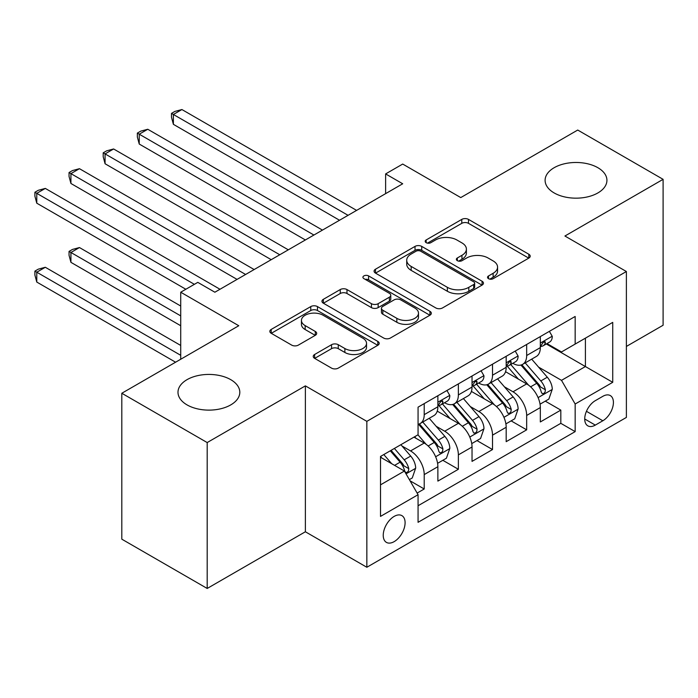 <?xml version="1.0" encoding="UTF-8"?>
<svg xmlns="http://www.w3.org/2000/svg" width="698" height="698" viewBox="0 0 698 698"><rect width="100%" height="100%" fill="white"/><g stroke="black" fill="none" stroke-linecap="round" stroke-linejoin="round"><path stroke-width="1.05" d="M488.513 278.668A3.316 1.92 0 0 0 493.207 278.668L528.822 258.103A4.738 2.74 0 0 0 530.21 256.166A4.738 2.74 0 0 0 528.822 254.238L468.489 219.399A4.738 2.74 0 0 0 461.779 219.399L426.164 239.964A3.316 1.92 0 0 0 425.195 241.316A3.316 1.92 0 0 0 426.164 242.668A3.316 1.92 0 0 0 430.858 242.668L435.465 240.007A15.173 8.76 0 0 1 456.92 240.007L461.954 242.913A15.173 8.76 0 0 1 466.395 249.107A15.173 8.76 0 0 1 461.954 255.302L457.338 257.963A3.316 1.92 0 0 0 456.37 259.316A3.316 1.92 0 0 0 457.338 260.668A3.316 1.92 0 0 0 462.032 260.668L466.639 258.007A15.173 8.76 0 0 1 488.094 258.007L493.128 260.912A15.173 8.76 0 0 1 497.569 267.107A15.173 8.76 0 0 1 493.128 273.293L488.513 275.954A3.316 1.92 0 0 0 487.544 277.315A3.316 1.92 0 0 0 488.513 278.668L488.513 275.954M230.75 379.66A30.913 17.843 0 0 0 197.072 375.786A30.913 17.843 0 0 0 177.99 392.276A30.913 17.843 0 0 0 187.038 404.892A30.913 17.843 0 0 0 220.725 408.766A30.913 17.843 0 0 0 239.807 392.276A30.913 17.843 0 0 0 230.75 379.66M597.872 167.703A30.913 17.843 0 0 0 564.185 163.838A30.913 17.843 0 0 0 545.103 180.32A30.913 17.843 0 0 0 554.16 192.945A30.913 17.843 0 0 0 587.847 196.81A30.913 17.843 0 0 0 606.928 180.32A30.913 17.843 0 0 0 597.872 167.703M394.161 541.631A15.452 8.926 120 0 0 404.264 528.011A15.452 8.926 120 0 0 401.891 515.63A15.452 8.926 120 0 0 394.161 516.398A15.452 8.926 120 0 0 384.066 530.018A15.452 8.926 120 0 0 386.439 542.398A15.452 8.926 120 0 0 394.161 541.631M314.624 354.488A4.738 2.74 0 0 0 313.236 356.416A4.738 2.74 0 0 0 314.624 358.353L331.55 368.125A4.738 2.74 0 0 0 338.26 368.125L377.81 345.292A4.738 2.74 0 0 0 379.197 343.355A4.738 2.74 0 0 0 377.81 341.418L317.477 306.588A4.738 2.74 0 0 0 310.767 306.588L271.217 329.421A4.738 2.74 0 0 0 269.829 331.358A4.738 2.74 0 0 0 271.217 333.295L291.659 345.1A4.738 2.74 0 0 0 298.369 345.1L315.295 335.328A4.738 2.74 0 0 0 316.683 333.391A4.738 2.74 0 0 0 315.295 331.454L305.157 325.6A12.677 7.32 0 0 1 301.44 320.426A12.677 7.32 0 0 1 309.266 313.655A12.677 7.32 0 0 1 323.087 315.243L362.812 338.181A12.677 7.32 0 0 1 366.529 343.355A12.677 7.32 0 0 1 358.693 350.117A12.677 7.32 0 0 1 344.882 348.529L338.26 344.707A4.738 2.74 0 0 0 331.55 344.707L314.624 354.488L314.624 358.353M626.385 346.435L663.1 325.242L663.1 179.334L577.726 130.046L460.759 197.578L402.702 164.056L385.628 173.915L402.702 183.775L214.871 292.218L197.796 282.358L180.721 292.218L180.721 359.252M207.193 442.558L207.193 588.458L305.375 531.771L305.375 385.872L207.193 442.558L121.81 393.262L238.777 325.73L180.721 292.218M305.375 385.872L366.843 421.356L626.385 271.513L626.385 417.421L366.843 567.265L366.843 421.356M663.1 179.334L564.918 236.02L626.385 271.513M435.805 307.94A4.738 2.74 0 0 0 442.506 307.94L482.065 285.098A4.738 2.74 0 0 0 483.452 283.17A4.738 2.74 0 0 0 482.065 281.233L421.723 246.394A4.738 2.74 0 0 0 415.022 246.394L375.463 269.236A4.738 2.74 0 0 0 374.076 271.164A4.738 2.74 0 0 0 375.463 273.101L435.805 307.94M365.229 279.383A3.316 1.92 0 0 1 368.596 279.854L368.596 275.911L429.942 311.325A4.738 2.74 0 0 1 431.329 313.262A4.738 2.74 0 0 1 429.942 315.199L390.383 338.033A4.738 2.74 0 0 1 383.682 338.033L323.34 303.194L323.34 299.329A4.738 2.74 0 0 0 321.953 301.266A4.738 2.74 0 0 0 323.34 303.194M323.34 299.329L340.266 289.557A4.738 2.74 0 0 1 346.976 289.557L371.441 303.682A4.738 2.74 0 0 0 378.15 303.682L389.379 297.2A4.738 2.74 0 0 0 390.767 295.263A4.738 2.74 0 0 0 389.379 293.326L363.902 278.615A3.316 1.92 0 0 1 362.925 277.263A3.316 1.92 0 0 1 364.975 275.492A3.316 1.92 0 0 1 368.596 275.911M207.193 588.458L121.81 539.17L121.81 393.262M417.134 493.076L424.218 488.993L410.049 480.809M401.978 445.987L410.555 450.934A19.317 11.151 60 0 1 424.218 474.596L437.873 466.709L437.873 481.105L458.368 469.274L442.829 460.305M436.137 426.269L444.705 431.216A19.317 11.151 60 0 1 458.368 454.878L472.031 446.99L472.031 461.387L492.518 449.556L476.978 440.586M470.286 406.55L478.854 411.506A19.317 11.151 60 0 1 492.518 435.159L506.181 427.272L506.181 441.668L526.667 429.837L526.667 415.45A19.317 11.151 -120 0 0 513.004 391.787L504.436 386.832M511.128 420.868L526.667 429.837M437.873 466.709A19.317 11.151 -120 0 0 424.218 443.047L413.975 437.131M472.031 446.99A19.317 11.151 -120 0 0 458.368 423.328L437.245 411.139M506.181 427.272A19.317 11.151 -120 0 0 492.518 403.619L471.394 391.421M602.828 396.324L595.307 400.661A14.972 8.646 120 0 0 585.526 413.853A14.972 8.646 120 0 0 587.829 425.85A14.972 8.646 120 0 0 595.307 425.108L602.828 420.772A14.972 8.646 120 0 0 612.608 407.58A14.972 8.646 120 0 0 610.314 395.583A14.972 8.646 120 0 0 602.828 396.324M380.506 484.848L404.412 471.045L418.067 494.708L418.067 522.313L575.161 431.617L575.161 404.011L561.506 380.349L538.586 367.122M418.067 494.708L380.506 516.398L380.506 456.457L418.067 434.767L418.067 407.161L575.161 316.464L575.161 344.07L612.731 322.38L612.731 382.321L575.161 404.011M444.53 402.72L444.705 402.825A19.317 11.151 60 0 0 454.363 403.784L468.026 395.897A19.317 11.151 -120 0 0 472.031 387.05L472.031 376.013M478.68 383.01L478.854 383.106A19.317 11.151 60 0 0 488.513 384.066L502.176 376.178A19.317 11.151 -120 0 0 506.181 367.34L506.181 356.294M418.067 505.745L560.817 423.328L560.817 410.119L540.331 421.95L540.331 407.562A19.317 11.151 -120 0 0 526.667 383.9L505.553 371.702M512.829 363.292L513.004 363.396A19.317 11.151 -120 0 0 522.671 364.347A19.317 11.151 -120 0 0 526.667 355.509L526.667 344.463M522.671 364.347L536.326 356.46A19.317 11.151 -120 0 0 540.331 347.621L540.331 336.576M424.218 403.61L424.218 414.656A19.317 11.151 60 0 1 420.213 423.503A19.317 11.151 60 0 1 418.067 424.279M420.213 423.503L433.877 415.615A19.317 11.151 -120 0 0 437.873 406.768L437.873 395.731M458.368 383.9L458.368 394.937A19.317 11.151 60 0 1 454.363 403.784M492.518 364.182L492.518 375.219A19.317 11.151 60 0 1 488.513 384.066M492.518 435.159L492.518 449.556M458.368 454.878L458.368 469.274M424.218 474.596L424.218 488.993M404.412 471.045L380.506 457.242M561.506 380.349L585.404 366.546L585.404 338.155L612.731 322.38M546.298 343.966L612.731 382.321M546.979 343.573L561.506 351.958L575.161 344.07M305.375 531.771L366.843 567.265M385.628 173.915L385.628 193.634M545.278 401.149L560.817 410.119M560.817 423.328L575.161 431.617M489.839 279.139L493.128 277.237A15.173 8.76 0 0 0 497.569 271.051L497.569 267.107M466.395 249.107L466.395 253.051A15.173 8.76 0 0 1 461.954 259.246L458.665 261.139M528.761 258.138L468.489 223.343A4.738 2.74 0 0 0 461.779 223.343L427.49 243.14M482.004 285.142L421.723 250.338A4.738 2.74 0 0 0 415.022 250.338L375.533 273.136M473.68 284.522A3.316 1.92 0 0 0 474.657 283.17A3.316 1.92 0 0 0 473.68 281.809L420.72 251.236A3.316 1.92 0 0 0 416.025 251.236L411.166 254.037A15.173 8.76 0 0 0 406.725 260.232A15.173 8.76 0 0 0 411.166 266.427L447.366 287.332A15.173 8.76 0 0 0 468.82 287.332L473.68 284.522L473.68 288.466A3.316 1.92 0 0 0 474.657 287.114L474.657 283.17M406.725 260.232L406.725 264.176A15.173 8.76 0 0 0 411.166 270.37L411.166 266.427M473.68 288.466L468.82 291.275A15.173 8.76 0 0 1 447.366 291.275L411.166 270.37M323.401 303.237L340.266 293.5L340.266 289.557M390.767 295.263L390.767 299.206A4.738 2.74 0 0 1 389.379 301.143L378.15 307.626A4.738 2.74 0 0 1 371.441 307.626L346.976 293.5A4.738 2.74 0 0 0 340.266 293.5M368.596 279.854L429.872 315.234M396.839 318.34A12.677 7.32 0 0 0 410.66 319.928A12.677 7.32 0 0 0 418.486 313.166A12.677 7.32 0 0 0 414.769 307.984L400.774 299.904A4.738 2.74 0 0 0 394.073 299.904L382.844 306.387A4.738 2.74 0 0 0 381.448 308.324A4.738 2.74 0 0 0 382.844 310.261L396.839 318.34L396.839 322.284A12.677 7.32 0 0 0 410.66 323.872A12.677 7.32 0 0 0 418.486 317.11L418.486 313.166M381.448 308.324L381.448 312.268A4.738 2.74 0 0 0 382.844 314.205L382.844 310.261M396.839 322.284L382.844 314.205M366.529 343.355L366.529 347.299A12.677 7.32 0 0 1 358.693 354.061A12.677 7.32 0 0 1 344.882 352.473L338.26 348.651A4.738 2.74 0 0 0 331.55 348.651L314.685 358.388M301.44 320.426L301.44 324.369A12.677 7.32 0 0 0 305.157 329.543L305.157 325.6M315.234 335.363L305.157 329.543M377.749 345.327L317.477 310.531A4.738 2.74 0 0 0 310.767 310.531L271.278 333.33M540.043 404.177L548.864 399.082L552.284 389.222A12.8 7.39 -120 0 0 547.293 377.208L531.693 359.138M528.569 385.148L510.735 364.496M518.422 379.136L508.065 367.148A30.668 17.703 -120 0 0 507.114 366.084M173.383 203.197L271.217 259.682L105.075 163.76L105.075 153.9L113.617 148.971L288.3 249.823M520.926 365.045L536.71 383.315A12.8 7.39 60 0 1 541.273 392.136L542.206 393.655L543.934 393.41L545.094 391.997L545.374 389.763A12.8 7.39 -120 0 0 540.81 380.951L525.201 362.881M521.851 364.749L538.812 384.38A6.518 3.76 60 0 1 540.453 386.928L545.374 389.763M549.378 331.349L552.284 336.384A12.8 7.39 60 0 1 549.631 342.046L543.14 345.789A12.8 7.39 -120 0 0 545.374 342.84L545.103 341.706L543.498 342.02L541.273 345.205A12.8 7.39 60 0 1 540.331 347.028M348.058 215.324L173.383 114.472L181.916 109.542L356.599 210.395M540.758 346.391L540.81 346.391A12.8 7.39 -120 0 0 543.14 345.789M339.525 220.245L173.383 124.331L173.383 114.472L171.499 113.381L174.919 111.41L181.916 109.542M173.383 124.331L171.499 117.325L171.499 113.381M505.893 423.895L514.714 418.8L518.125 408.941A12.8 7.39 -120 0 0 513.143 396.918L497.543 378.857M494.42 404.866L476.586 384.214M484.264 398.855L473.916 386.867A30.668 17.703 -120 0 0 472.965 385.802M139.234 222.915L237.067 279.401L70.926 183.478L70.926 173.619L79.467 168.689L254.151 269.541M486.776 384.764L502.56 403.034A12.8 7.39 60 0 1 507.123 411.846L508.057 413.364L509.784 413.12L510.936 411.715L511.224 409.482A12.8 7.39 -120 0 0 506.661 400.669L491.052 382.6M487.701 384.458L504.663 404.098A6.518 3.76 60 0 1 506.303 406.646L511.224 409.482M471.743 443.605L480.564 438.51L483.976 428.651A12.8 7.39 -120 0 0 478.994 416.636L463.393 398.575M460.261 424.585L442.436 403.933M450.114 418.564L439.766 406.585A30.668 17.703 -120 0 0 438.815 405.521M105.075 242.625L185.843 289.26L36.776 203.197L36.776 193.337L45.318 188.408L219.992 289.26M452.627 404.474L468.41 422.752A12.8 7.39 60 0 1 472.974 431.565L473.898 433.083L475.635 432.839L476.786 431.434L477.066 429.2A12.8 7.39 -120 0 0 472.502 420.388L456.902 402.318M453.552 404.177L470.513 423.817A6.518 3.76 60 0 1 472.153 426.365L477.066 429.2M437.594 463.324L446.415 458.228L449.826 448.369A12.8 7.39 -120 0 0 444.844 436.355L429.244 418.285M426.112 444.294L417.945 434.837M415.964 438.283L414.638 436.747M180.721 306.021L79.467 247.554L70.926 252.484L70.926 262.343L180.721 325.73M418.477 424.192L434.261 442.462A12.8 7.39 60 0 1 438.824 451.283L439.749 452.801L441.485 452.557L442.637 451.152L442.916 448.919A12.8 7.39 -120 0 0 438.353 440.098L422.752 422.037M419.402 423.895L436.363 443.527A6.518 3.76 60 0 1 438.004 446.083L442.916 448.919M70.926 262.343L69.05 255.346L69.05 251.402L180.721 315.88M69.05 251.402L72.47 249.43L79.467 247.554M409.36 479.622L412.265 477.947L415.676 468.088A12.8 7.39 -120 0 0 410.694 456.073L400.87 444.696M391.7 463.708L383.795 454.555M381.815 458.001L380.506 456.483M180.721 345.449L45.318 267.273L36.776 272.203L36.776 282.062L175.599 362.21M390.287 450.812L400.111 462.181A12.8 7.39 60 0 1 404.674 471.002L405.599 472.52L407.327 472.276L408.487 470.871L408.766 468.637A12.8 7.39 -120 0 0 404.203 459.816L394.379 448.439M391.072 450.35L402.214 463.245A6.518 3.76 60 0 1 403.854 465.793L408.766 468.637M36.776 282.062L34.9 275.064L34.9 271.121L180.721 355.308M34.9 271.121L38.311 269.149L45.318 267.273M515.229 351.068L518.125 356.093A12.8 7.39 60 0 1 515.482 361.756L508.99 365.508A12.8 7.39 -120 0 0 511.224 362.559L510.953 361.424L509.348 361.739L507.123 364.923A12.8 7.39 60 0 1 506.181 366.747M313.908 235.034L139.234 134.191L147.767 129.261L322.45 230.104M506.608 366.101L506.661 366.101A12.8 7.39 -120 0 0 508.99 365.508M305.375 239.964L139.234 144.041L139.234 134.191L137.349 133.1L140.769 131.128L147.767 129.261M139.234 144.041L137.349 137.044L137.349 133.1M481.079 370.786L483.976 375.812A12.8 7.39 60 0 1 481.332 381.474L474.841 385.226A12.8 7.39 -120 0 0 477.066 382.277L476.804 381.143L475.198 381.457L472.974 384.642A12.8 7.39 60 0 1 472.031 386.465M279.758 254.753L103.199 152.818L106.62 150.847L113.617 148.971M472.459 385.82L472.502 385.82A12.8 7.39 -120 0 0 474.841 385.226M105.075 163.76L103.199 156.762L103.199 152.818M446.929 390.505L449.826 395.53A12.8 7.39 60 0 1 447.182 401.193L440.691 404.936A12.8 7.39 -120 0 0 442.916 401.987L442.645 400.853L441.049 401.176L438.824 404.36A12.8 7.39 60 0 1 437.873 406.175M245.609 274.471L69.05 172.537L72.47 170.565L79.467 168.689M438.3 405.538L438.353 405.538A12.8 7.39 -120 0 0 440.691 404.936M70.926 183.478L69.05 176.481L69.05 172.537M194.384 284.33L34.9 192.255L38.311 190.284L45.318 188.408M36.776 203.197L34.9 196.199L34.9 192.255M410.555 450.934L424.218 443.047M444.705 431.216L458.368 423.328M478.854 411.506L492.518 403.619M513.004 391.787L526.667 383.9M526.667 355.509L540.331 347.621M424.218 414.656L437.873 406.768M458.368 394.937L472.031 387.05M492.518 375.219L506.181 367.34M526.667 415.45L540.331 407.562M586.451 411.314L602.828 420.772M584.723 418.992L595.307 425.108M493.128 277.237L493.128 273.293M457.338 260.668L457.338 257.963M461.954 259.246L461.954 255.302M426.164 242.668L426.164 239.964M461.779 223.343L461.779 219.399M468.489 223.343L468.489 219.399M528.822 258.103L528.822 254.238M375.463 273.101L375.463 269.236M415.022 250.338L415.022 246.394M421.723 250.338L421.723 246.394M482.065 285.098L482.065 281.233M447.366 291.275L447.366 287.332M468.82 291.275L468.82 287.332M346.976 293.5L346.976 289.557M371.441 307.626L371.441 303.682M378.15 307.626L378.15 303.682M389.379 301.143L389.379 297.2M429.942 315.199L429.942 311.325M331.55 348.651L331.55 344.707M338.26 348.651L338.26 344.707M344.882 352.473L344.882 348.529M315.295 335.328L315.295 331.454M271.217 333.295L271.217 329.421M310.767 310.531L310.767 306.588M317.477 310.531L317.477 306.588M377.81 345.292L377.81 341.418M538.088 397.616L552.197 389.467M540.81 380.951L547.293 377.208M530.602 386.84L536.71 383.315M552.197 336.235L540.331 343.084M543.716 341.889L545.374 342.84M503.939 417.325L518.047 409.185M506.661 400.669L513.143 396.918M496.453 406.559L502.56 403.034M469.789 437.044L483.897 428.904M472.502 420.388L478.994 416.636M462.303 426.277L468.41 422.752M435.639 456.762L449.748 448.622M438.353 440.098L444.844 436.355M428.153 445.987L434.261 442.462M406.035 473.855L415.598 468.332M404.203 459.816L410.694 456.073M394.579 465.374L400.111 462.181M518.047 355.954L506.181 362.803M509.566 361.608L511.224 362.559M483.897 375.664L472.031 382.521M475.417 381.317L477.066 382.277M449.748 395.382L437.873 402.231M441.267 401.036L442.916 401.987"/></g></svg>

